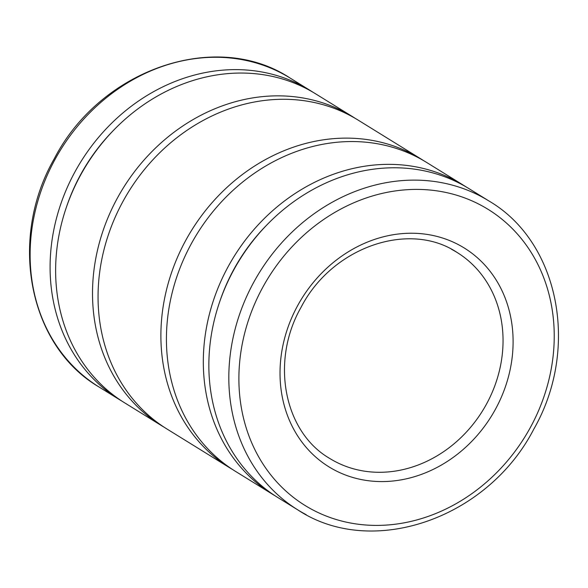 <?xml version="1.0" encoding="UTF-8"?>
<svg xmlns="http://www.w3.org/2000/svg" width="588" height="588" viewBox="0 0 588 588"><rect width="100%" height="100%" fill="white"/><g stroke="black" fill="none" stroke-linecap="round" stroke-linejoin="round"><path stroke-width="0.88" d="M488.863 200.934A181.633 157.518 121.7 0 0 480.536 196.179A181.633 157.518 121.7 0 0 253.81 282.144A181.633 157.518 121.7 0 0 297.844 509.914C371.91 558.901 487.592 518.748 533.72 429.284C579.915 348.927 559.445 242.094 488.863 200.934L468.893 188.586A181.633 157.518 121.7 0 0 460.566 183.831A181.633 157.518 121.7 0 0 236.56 264.982A181.633 157.518 121.7 0 0 277.874 497.566L297.844 509.914A181.633 157.518 121.7 0 0 306.172 514.669M466.1 186.903A181.633 157.518 121.7 0 0 463.351 185.161L426.469 162.354A181.633 157.518 121.7 0 0 418.141 157.606A181.633 157.518 121.7 0 0 194.128 238.757A181.633 157.518 121.7 0 0 235.45 471.341L272.332 494.14A181.633 157.518 121.7 0 0 275.125 495.824M463.351 185.161A181.633 157.518 121.7 0 0 455.024 180.406A181.633 157.518 121.7 0 0 231.018 261.564A181.633 157.518 121.7 0 0 272.332 494.14M423.676 160.678A181.633 157.518 121.7 0 0 420.927 158.929L358.092 120.084A181.633 157.518 121.7 0 0 349.764 115.336A181.633 157.518 121.7 0 0 125.758 196.488A181.633 157.518 121.7 0 0 167.073 429.071L229.908 467.916A181.633 157.518 121.7 0 0 232.701 469.591M420.927 158.929A181.633 157.518 121.7 0 0 412.6 154.181A181.633 157.518 121.7 0 0 188.594 235.332A181.633 157.518 121.7 0 0 229.908 467.916M355.299 118.408A181.633 157.518 121.7 0 0 352.55 116.659L315.668 93.859A181.633 157.518 121.7 0 0 307.34 89.104A181.633 157.518 121.7 0 0 83.334 170.255A181.633 157.518 121.7 0 0 124.649 402.839L161.531 425.646A181.633 157.518 121.7 0 0 164.324 427.322M352.55 116.659A181.633 157.518 121.7 0 0 344.23 111.911A181.633 157.518 121.7 0 0 120.217 193.062A181.633 157.518 121.7 0 0 161.531 425.646M312.875 92.176A181.633 157.518 121.7 0 0 310.126 90.434A181.633 157.518 121.7 0 0 301.798 85.679A181.633 157.518 121.7 0 0 77.792 166.838A181.633 157.518 121.7 0 0 119.107 399.414A181.633 157.518 121.7 0 0 121.9 401.097M113.932 129.911A174.364 151.219 121.7 0 0 66.731 206.263M267.158 224.638A174.364 151.219 121.7 0 0 219.956 300.997M297.719 305.503A128.654 111.573 121.7 0 0 334.807 470.202A128.654 111.573 121.7 0 0 495.405 409.314A128.654 111.573 121.7 0 0 458.317 244.608A128.654 111.573 121.7 0 0 297.719 305.503M457.03 252.428C409.344 220.551 332.323 246.857 301.152 307.149C270.098 361.326 284.019 432.011 329.684 458.42A121.084 105.009 121.7 0 0 335.233 461.587A121.084 105.009 121.7 0 0 486.386 404.279A121.084 105.009 121.7 0 0 457.03 252.428A121.084 105.009 121.7 0 0 451.481 249.261M313.007 510.016A174.063 150.954 121.7 0 0 530.288 427.63A174.063 150.954 121.7 0 0 480.109 204.793A174.063 150.954 121.7 0 0 262.836 287.179A174.063 150.954 121.7 0 0 313.007 510.016M290.156 78.086A181.633 157.518 121.7 0 0 281.828 73.331A181.633 157.518 121.7 0 0 55.103 159.297A181.633 157.518 121.7 0 0 99.137 387.066C28.555 345.906 8.085 239.073 54.28 158.716C100.401 69.259 216.083 29.091 290.156 78.086L310.126 90.434M119.107 399.414L99.137 387.066"/></g></svg>
